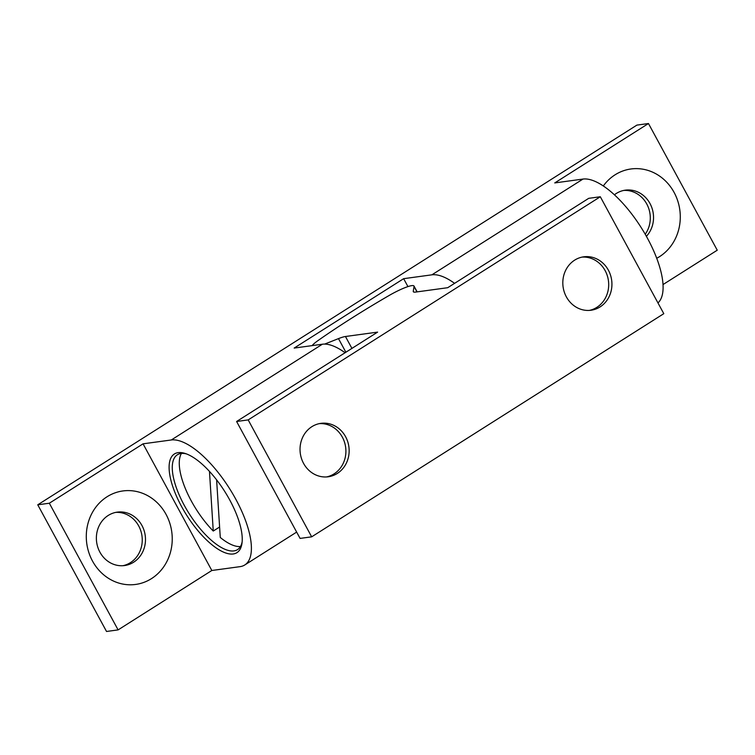 <?xml version="1.0" encoding="UTF-8"?>
<svg xmlns="http://www.w3.org/2000/svg" width="755" height="755" viewBox="0 0 755 755"><rect width="100%" height="100%" fill="white"/><g stroke="black" fill="none" stroke-linecap="round" stroke-linejoin="round"><path stroke-width="1.13" d="M233.201 553.981A58.409 22.433 57.6 0 1 181.606 506.596A58.409 22.433 57.6 0 1 178.171 452.641A58.409 22.433 57.6 0 1 185.135 453.453A58.409 22.433 57.6 0 1 224.631 491.297A58.409 22.433 57.6 0 1 241.996 543.175A58.409 22.433 57.6 0 1 233.201 553.981M186.438 453.906A56.163 21.574 -122.4 0 0 180.983 453.481A56.163 21.574 -122.4 0 0 177.378 454.765A56.163 21.574 -122.4 0 0 186.674 509.578A56.163 21.574 -122.4 0 0 233.89 550.914A56.163 21.574 -122.4 0 0 237.495 549.631A56.163 21.574 -122.4 0 0 242.147 541.807M219.611 527.009L213.259 531.039A56.163 21.574 57.6 0 1 181.436 453.425M240.439 546.526A56.163 21.574 57.6 0 1 220.271 537.475L216.609 479.85M99.905 552.15A26.953 24.509 82.2 0 0 124.575 565.542A26.953 24.509 82.2 0 0 133.626 562.22A26.953 24.509 82.2 0 0 141.949 525.508A26.953 24.509 82.2 0 0 117.289 512.126A26.953 24.509 82.2 0 0 108.229 515.448A26.953 24.509 82.2 0 0 99.905 552.15M151.481 578.623A47.178 42.893 -97.8 0 1 92.478 561.012A47.178 42.893 -97.8 0 1 107.04 496.771A47.178 42.893 -97.8 0 1 166.053 514.381A47.178 42.893 -97.8 0 1 151.481 578.623M603.33 185.947A47.178 42.893 -97.8 0 1 615.089 174.801A47.178 42.893 -97.8 0 1 674.102 192.412A47.178 42.893 -97.8 0 1 659.53 256.653A47.178 42.893 -97.8 0 1 656.708 258.286M646.393 236.324A26.953 24.509 82.2 0 0 649.998 203.539A26.953 24.509 82.2 0 0 625.338 190.156A26.953 24.509 82.2 0 0 616.278 193.478A26.953 24.509 82.2 0 0 614.419 194.79M122.942 565.703A26.953 24.509 82.2 0 0 138.712 525.952A26.953 24.509 82.2 0 0 115.675 512.4M645.214 234.248A26.953 24.509 82.2 0 0 646.761 203.982A26.953 24.509 82.2 0 0 623.724 190.439M454.585 283.342A73.008 28.048 -122.4 0 0 431.888 274.829L582.992 179.067L554.746 182.927L648.47 123.527L636.899 125.103L37.75 504.802L49.33 503.226L143.054 443.827L211.825 570.497L240.071 566.646A73.008 28.048 -122.4 0 0 244.762 564.976A73.008 28.048 -122.4 0 0 235.786 499.206A73.008 28.048 -122.4 0 0 171.3 439.976L322.394 344.214A73.008 28.048 57.6 0 1 345.092 352.736M322.394 344.214L294.157 348.074L403.642 278.68L407.945 286.598M213.259 531.039L209.465 471.375M143.054 443.827L171.3 439.976M648.47 123.527L717.25 250.198L662.994 284.578M37.75 504.802L106.53 631.473L118.101 629.897L211.825 570.497M49.33 503.226L118.101 629.897M403.642 278.68L431.888 274.829M582.992 179.067A73.008 28.048 57.6 0 1 647.479 238.297A73.008 28.048 57.6 0 1 657.954 302.934M324.688 344.082L338.485 338.618A22.461 3.596 151.5 0 1 345.46 336.503L377.623 332.115L236.598 421.488L248.178 419.903L600.31 196.753L588.73 198.329L447.706 287.702L415.533 292.091A22.461 3.596 151.5 0 1 413.315 291.713A22.461 3.596 151.5 0 1 413.259 291.232L414.042 286.494A22.461 3.596 -28.5 0 0 413.985 286.022A22.461 3.596 -28.5 0 0 389.155 295.469A202.18 32.323 -28.5 0 0 351.547 318.251A202.18 32.323 -28.5 0 0 318.204 340.439A22.461 3.596 -28.5 0 0 312.098 345.62M582.124 257.096A26.953 24.509 -97.8 0 1 605.161 270.649A26.953 24.509 -97.8 0 1 596.827 307.351A26.953 24.509 -97.8 0 1 589.391 310.399M319.337 423.63A26.953 24.509 -97.8 0 1 342.374 437.183A26.953 24.509 -97.8 0 1 334.05 473.885A26.953 24.509 -97.8 0 1 326.604 476.933M608.398 270.205A26.953 24.509 -97.8 0 1 591.023 310.239A26.953 24.509 -97.8 0 1 566.354 296.847A26.953 24.509 -97.8 0 1 583.728 256.813A26.953 24.509 -97.8 0 1 608.398 270.205M345.611 436.739A26.953 24.509 -97.8 0 1 328.236 476.773A26.953 24.509 -97.8 0 1 303.567 463.381A26.953 24.509 -97.8 0 1 320.95 423.347A26.953 24.509 -97.8 0 1 345.611 436.739M236.598 421.488L300.084 538.409L311.664 536.833L663.796 313.674L600.31 196.753M248.178 419.903L311.664 536.833M413.259 291.232L413.674 292.015M414.042 286.494L416.977 291.892M345.875 352.236L338.485 338.618M345.46 336.503L351.924 348.404M244.762 564.976L296.658 532.096M417.156 291.874L413.985 286.022"/></g></svg>
